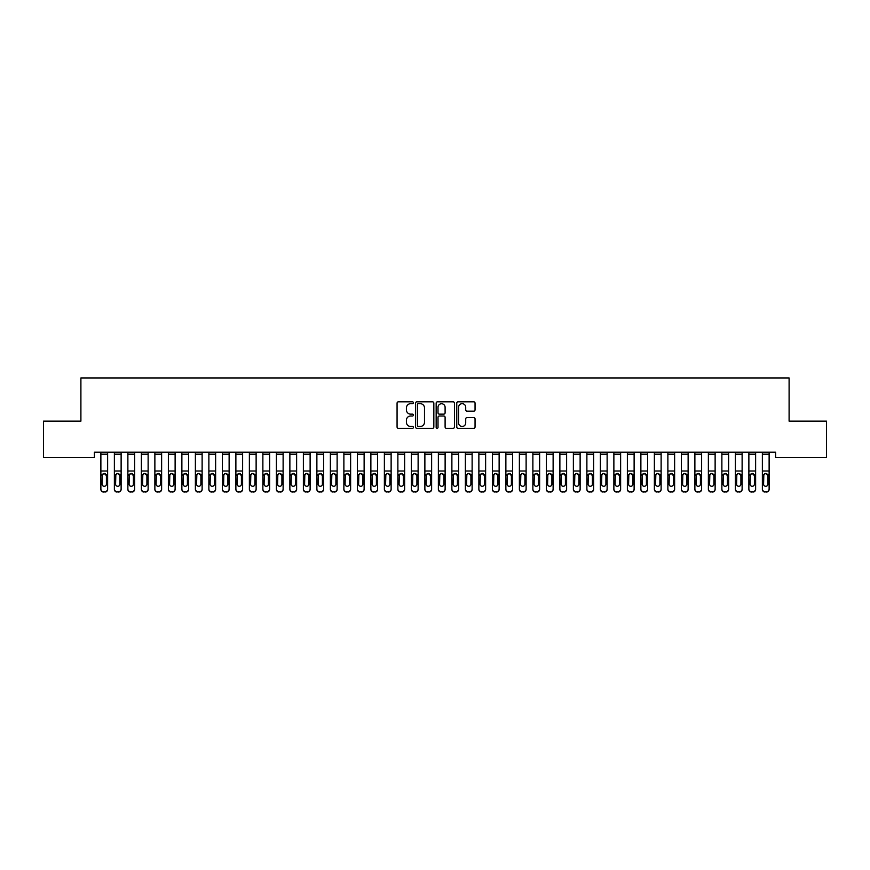 <?xml version="1.0" encoding="UTF-8"?>
<svg xmlns="http://www.w3.org/2000/svg" width="870" height="870" viewBox="0 0 870 870"><rect width="100%" height="100%" fill="white"/><g stroke="black" fill="none" stroke-linecap="round" stroke-linejoin="round"><path stroke-width="1.3" d="M413.402 402.756A0.924 0.924 0 0 0 412.478 401.82L398.395 401.82A1.327 1.327 0 0 0 397.068 403.147L397.068 426.996A1.327 1.327 0 0 0 398.395 428.323L412.478 428.323A0.924 0.924 0 0 0 413.402 427.398A0.924 0.924 0 0 0 412.478 426.474L410.651 426.474A4.241 4.241 0 0 1 406.41 422.233L406.41 420.243A4.241 4.241 0 0 1 410.651 416.001L412.478 416.001A0.924 0.924 0 0 0 413.402 415.077A0.924 0.924 0 0 0 412.478 414.142L410.651 414.142A4.241 4.241 0 0 1 406.41 409.911L406.41 407.921A4.241 4.241 0 0 1 410.651 403.68L412.478 403.68A0.924 0.924 0 0 0 413.402 402.756M473.726 411.162A1.327 1.327 0 0 0 475.053 409.835L475.053 403.147A1.327 1.327 0 0 0 473.726 401.82L458.088 401.82A1.327 1.327 0 0 0 456.761 403.147L456.761 426.996A1.327 1.327 0 0 0 458.088 428.323L473.726 428.323A1.327 1.327 0 0 0 475.053 426.996L475.053 418.916A1.327 1.327 0 0 0 473.726 417.589L467.038 417.589A1.327 1.327 0 0 0 465.711 418.916L465.711 422.929A3.545 3.545 0 0 1 462.166 426.474A3.545 3.545 0 0 1 458.62 422.929L458.62 407.225A3.545 3.545 0 0 1 462.166 403.68A3.545 3.545 0 0 1 465.711 407.225L465.711 409.835A1.327 1.327 0 0 0 467.038 411.162L473.726 411.162M775.605 452.204L94.395 452.204L94.395 457.598L43.5 457.598L43.5 421.145L80.899 421.145L80.899 377.95L789.101 377.95L789.101 421.145L826.5 421.145L826.5 457.598L775.605 457.598L775.605 452.204M433.836 403.147A1.327 1.327 0 0 0 432.52 401.82L416.882 401.82A1.327 1.327 0 0 0 415.555 403.147L415.555 426.996A1.327 1.327 0 0 0 416.882 428.323L432.52 428.323A1.327 1.327 0 0 0 433.836 426.996L433.836 403.147M437.479 401.82L453.118 401.82A1.327 1.327 0 0 1 454.444 403.147L454.444 426.996A1.327 1.327 0 0 1 453.118 428.323L446.43 428.323A1.327 1.327 0 0 1 445.103 426.996L445.103 417.328A1.327 1.327 0 0 0 443.776 416.001L439.339 416.001A1.327 1.327 0 0 0 438.012 417.328L438.012 427.398A0.924 0.924 0 0 1 437.088 428.323A0.924 0.924 0 0 1 436.164 427.398L436.164 403.147A1.327 1.327 0 0 1 437.479 401.82M418.339 403.68A0.924 0.924 0 0 0 417.404 404.604L417.404 425.539A0.924 0.924 0 0 0 418.339 426.474L420.253 426.474A4.241 4.241 0 0 0 424.495 422.233L424.495 407.921A4.241 4.241 0 0 0 420.253 403.68L418.339 403.68M445.103 407.29A3.545 3.545 0 0 0 441.558 403.745A3.545 3.545 0 0 0 438.012 407.29L438.012 412.826A1.327 1.327 0 0 0 439.339 414.142L443.776 414.142A1.327 1.327 0 0 0 445.103 412.826L445.103 407.29M100.876 452.204L100.876 488.983A2.697 2.686 -0 0 0 103.573 491.659L104.922 491.659A2.697 2.686 -0 0 0 107.63 488.983L107.63 489.364A2.697 2.686 180 0 1 104.922 492.05L104.922 491.659M107.63 474.998L107.63 489.364M106.412 484.155L106.412 475.596L106.412 484.155A2.164 2.142 180 0 1 104.248 486.297A2.164 2.142 180 0 0 106.412 484.155M102.094 484.546L102.094 484.155A2.164 2.142 180 0 0 104.248 486.297M103.128 473.748L102.094 475.401M105.379 473.748L104.248 473.432L106.412 475.596M107.63 452.204L107.63 488.983M103.573 491.659L104.922 492.05M103.573 492.05A2.697 2.686 180 0 1 100.876 489.364M100.876 474.607L102.334 474.607L102.094 484.155M102.334 474.607L104.248 473.432M114.372 452.204L114.372 488.983A2.697 2.686 -0 0 0 117.08 491.659L118.429 491.659A2.697 2.686 -0 0 0 121.126 488.983L121.126 489.364A2.697 2.686 180 0 1 118.429 492.05L118.429 491.659M121.126 474.998L121.126 489.364M119.908 484.155L119.908 475.596L119.908 484.155A2.164 2.142 180 0 1 117.754 486.297A2.164 2.142 180 0 0 119.908 484.155M115.59 484.546L115.59 484.155A2.164 2.142 180 0 0 117.754 486.297M116.623 473.748L115.59 475.401M118.875 473.748L117.754 473.432L119.908 475.596M127.879 452.204L127.879 488.983A2.697 2.686 -0 0 0 130.576 491.659L131.925 491.659A2.697 2.686 -0 0 0 134.622 488.983L134.622 489.364A2.697 2.686 180 0 1 131.925 492.05L131.925 491.659M134.622 474.998L134.622 489.364M133.415 484.155L133.415 475.596L133.415 484.155A2.164 2.142 180 0 1 131.25 486.297A2.164 2.142 180 0 0 133.415 484.155M129.086 484.546L129.086 484.155A2.164 2.142 180 0 0 131.25 486.297M130.119 473.748L129.086 475.401M132.381 473.748L131.25 473.432L133.415 475.596M121.126 452.204L121.126 488.983M117.08 491.659L118.429 492.05M117.08 492.05A2.697 2.686 180 0 1 114.372 489.364M114.372 474.607L115.83 474.607L115.59 484.155M115.83 474.607L117.754 473.432M134.622 452.204L134.622 488.983M130.576 491.659L131.925 492.05M130.576 492.05A2.697 2.686 180 0 1 127.879 489.364M127.879 474.607L129.326 474.607L129.086 484.155M129.326 474.607L131.25 473.432M141.375 452.204L141.375 488.983A2.697 2.686 -0 0 0 144.072 491.659L145.42 491.659A2.697 2.686 -0 0 0 148.128 488.983L148.128 489.364A2.697 2.686 180 0 1 145.42 492.05L145.42 491.659M148.128 474.998L148.128 489.364M146.91 484.155L146.91 475.596L146.91 484.155A2.164 2.142 180 0 1 144.746 486.297A2.164 2.142 180 0 0 146.91 484.155M142.593 484.546L142.593 484.155A2.164 2.142 180 0 0 144.746 486.297M143.626 473.748L142.593 475.401M145.877 473.748L144.746 473.432L146.91 475.596M154.871 452.204L154.871 488.983A2.697 2.686 -0 0 0 157.579 491.659L158.927 491.659A2.697 2.686 -0 0 0 161.624 488.983L161.624 489.364A2.697 2.686 180 0 1 158.927 492.05L158.927 491.659M161.624 474.998L161.624 489.364M160.406 484.155L160.406 475.596L160.406 484.155A2.164 2.142 180 0 1 158.253 486.297A2.164 2.142 180 0 0 160.406 484.155M156.089 484.546L156.089 484.155A2.164 2.142 180 0 0 158.253 486.297M157.122 473.748L156.089 475.401M159.373 473.748L158.253 473.432L160.406 475.596M148.128 452.204L148.128 488.983M144.072 491.659L145.42 492.05M144.072 492.05A2.697 2.686 180 0 1 141.375 489.364M141.375 474.607L142.832 474.607L142.593 484.155M142.832 474.607L144.746 473.432M161.624 452.204L161.624 488.983M157.579 491.659L158.927 492.05M157.579 492.05A2.697 2.686 180 0 1 154.871 489.364M154.871 474.607L156.328 474.607L156.089 484.155M156.328 474.607L158.253 473.432M168.378 452.204L168.378 488.983A2.697 2.686 -0 0 0 171.075 491.659L172.423 491.659A2.697 2.686 -0 0 0 175.12 488.983L175.12 489.364A2.697 2.686 180 0 1 172.423 492.05L172.423 491.659M175.12 474.998L175.12 489.364M173.913 484.155L173.913 475.596L173.913 484.155A2.164 2.142 180 0 1 171.749 486.297A2.164 2.142 180 0 0 173.913 484.155M169.585 484.546L169.585 484.155A2.164 2.142 180 0 0 171.749 486.297M170.618 473.748L169.585 475.401M172.88 473.748L171.749 473.432L173.913 475.596M175.12 452.204L175.12 488.983M171.075 491.659L172.423 492.05M171.075 492.05A2.697 2.686 180 0 1 168.378 489.364M168.378 474.607L169.824 474.607L169.585 484.155M169.824 474.607L171.749 473.432M181.874 452.204L181.874 488.983A2.697 2.686 -0 0 0 184.57 491.659L185.93 491.659A2.697 2.686 -0 0 0 188.627 488.983L188.627 489.364A2.697 2.686 180 0 1 185.93 492.05L185.93 491.659M188.627 474.998L188.627 489.364M187.409 484.155L187.409 475.596L187.409 484.155A2.164 2.142 180 0 1 185.245 486.297A2.164 2.142 180 0 0 187.409 484.155M183.091 484.546L183.091 484.155A2.164 2.142 180 0 0 185.245 486.297M184.125 473.748L183.091 475.401M186.376 473.748L185.245 473.432L187.409 475.596M188.627 452.204L188.627 488.983M184.57 491.659L185.93 492.05M184.57 492.05A2.697 2.686 180 0 1 181.874 489.364M181.874 474.607L183.331 474.607L183.091 484.155M183.331 474.607L185.245 473.432M195.38 452.204L195.38 488.983A2.697 2.686 -0 0 0 198.077 491.659L199.426 491.659A2.697 2.686 -0 0 0 202.123 488.983L202.123 489.364A2.697 2.686 180 0 1 199.426 492.05L199.426 491.659M202.123 474.998L202.123 489.364M200.905 484.155L200.905 475.596L200.905 484.155A2.164 2.142 180 0 1 198.751 486.297A2.164 2.142 180 0 0 200.905 484.155M196.587 484.546L196.587 484.155A2.164 2.142 180 0 0 198.751 486.297M197.62 473.748L196.587 475.401M199.882 473.748L198.751 473.432L200.905 475.596M202.123 452.204L202.123 488.983M198.077 491.659L199.426 492.05M198.077 492.05A2.697 2.686 180 0 1 195.38 489.364M195.38 474.607L196.827 474.607L196.587 484.155M196.827 474.607L198.751 473.432M208.876 452.204L208.876 488.983A2.697 2.686 -0 0 0 211.573 491.659L212.922 491.659A2.697 2.686 -0 0 0 215.629 488.983L215.629 489.364A2.697 2.686 180 0 1 212.922 492.05L212.922 491.659M215.629 474.998L215.629 489.364M214.411 484.155L214.411 475.596L214.411 484.155A2.164 2.142 180 0 1 212.247 486.297A2.164 2.142 180 0 0 214.411 484.155M210.094 484.546L210.094 484.155A2.164 2.142 180 0 0 212.247 486.297M211.127 473.748L210.094 475.401M213.378 473.748L212.247 473.432L214.411 475.596M215.629 452.204L215.629 488.983M211.573 491.659L212.922 492.05M211.573 492.05A2.697 2.686 180 0 1 208.876 489.364M208.876 474.607L210.333 474.607L210.094 484.155M210.333 474.607L212.247 473.432M222.372 452.204L222.372 488.983A2.697 2.686 -0 0 0 225.08 491.659L226.428 491.659A2.697 2.686 -0 0 0 229.125 488.983L229.125 489.364A2.697 2.686 180 0 1 226.428 492.05L226.428 491.659M229.125 474.998L229.125 489.364M227.907 484.155L227.907 475.596L227.907 484.155A2.164 2.142 180 0 1 225.754 486.297A2.164 2.142 180 0 0 227.907 484.155M223.59 484.546L223.59 484.155A2.164 2.142 180 0 0 225.754 486.297M224.623 473.748L223.59 475.401M226.874 473.748L225.754 473.432L227.907 475.596M229.125 452.204L229.125 488.983M225.08 491.659L226.428 492.05M225.08 492.05A2.697 2.686 180 0 1 222.372 489.364M222.372 474.607L223.829 474.607L223.59 484.155M223.829 474.607L225.754 473.432M235.879 452.204L235.879 488.983A2.697 2.686 -0 0 0 238.576 491.659L239.924 491.659A2.697 2.686 -0 0 0 242.621 488.983L242.621 489.364A2.697 2.686 180 0 1 239.924 492.05L239.924 491.659M242.621 474.998L242.621 489.364M241.414 484.155L241.414 475.596L241.414 484.155A2.164 2.142 180 0 1 239.25 486.297A2.164 2.142 180 0 0 241.414 484.155M237.086 484.546L237.086 484.155A2.164 2.142 180 0 0 239.25 486.297M238.119 473.748L237.086 475.401M240.381 473.748L239.25 473.432L241.414 475.596M242.621 452.204L242.621 488.983M238.576 491.659L239.924 492.05M238.576 492.05A2.697 2.686 180 0 1 235.879 489.364M235.879 474.607L237.325 474.607L237.086 484.155M237.325 474.607L239.25 473.432M249.375 452.204L249.375 488.983A2.697 2.686 -0 0 0 252.072 491.659L253.42 491.659A2.697 2.686 -0 0 0 256.128 488.983L256.128 489.364A2.697 2.686 180 0 1 253.42 492.05L253.42 491.659M256.128 474.998L256.128 489.364M254.91 484.155L254.91 475.596L254.91 484.155A2.164 2.142 180 0 1 252.746 486.297A2.164 2.142 180 0 0 254.91 484.155M250.593 484.546L250.593 484.155A2.164 2.142 180 0 0 252.746 486.297M251.626 473.748L250.593 475.401M253.877 473.748L252.746 473.432L254.91 475.596M256.128 452.204L256.128 488.983M252.072 491.659L253.42 492.05M252.072 492.05A2.697 2.686 180 0 1 249.375 489.364M249.375 474.607L250.832 474.607L250.593 484.155M250.832 474.607L252.746 473.432M262.87 452.204L262.87 488.983A2.697 2.686 -0 0 0 265.578 491.659L266.927 491.659A2.697 2.686 -0 0 0 269.624 488.983L269.624 489.364A2.697 2.686 180 0 1 266.927 492.05L266.927 491.659M269.624 474.998L269.624 489.364M268.406 484.155L268.406 475.596L268.406 484.155A2.164 2.142 180 0 1 266.253 486.297A2.164 2.142 180 0 0 268.406 484.155M264.089 484.546L264.089 484.155A2.164 2.142 180 0 0 266.253 486.297M265.122 473.748L264.089 475.401M267.373 473.748L266.253 473.432L268.406 475.596M269.624 452.204L269.624 488.983M265.578 491.659L266.927 492.05M265.578 492.05A2.697 2.686 180 0 1 262.87 489.364M262.87 474.607L264.328 474.607L264.089 484.155M264.328 474.607L266.253 473.432M276.377 452.204L276.377 488.983A2.697 2.686 -0 0 0 279.074 491.659L280.423 491.659A2.697 2.686 -0 0 0 283.12 488.983L283.12 489.364A2.697 2.686 180 0 1 280.423 492.05L280.423 491.659M283.12 474.998L283.12 489.364M281.913 484.155L281.913 475.596L281.913 484.155A2.164 2.142 180 0 1 279.748 486.297A2.164 2.142 180 0 0 281.913 484.155M277.595 484.546L277.595 484.155A2.164 2.142 180 0 0 279.748 486.297M278.617 473.748L277.595 475.401M280.879 473.748L279.748 473.432L281.913 475.596M283.12 452.204L283.12 488.983M279.074 491.659L280.423 492.05M279.074 492.05A2.697 2.686 180 0 1 276.377 489.364M276.377 474.607L277.834 474.607L277.595 484.155M277.834 474.607L279.748 473.432M289.873 452.204L289.873 488.983A2.697 2.686 -0 0 0 292.57 491.659L293.929 491.659A2.697 2.686 -0 0 0 296.626 488.983L296.626 489.364A2.697 2.686 180 0 1 293.929 492.05L293.929 491.659M296.626 474.998L296.626 489.364M295.408 484.155L295.408 475.596L295.408 484.155A2.164 2.142 180 0 1 293.255 486.297A2.164 2.142 180 0 0 295.408 484.155M291.091 484.546L291.091 484.155A2.164 2.142 180 0 0 293.255 486.297M292.124 473.748L291.091 475.401M294.375 473.748L293.255 473.432L295.408 475.596M296.626 452.204L296.626 488.983M292.57 491.659L293.929 492.05M292.57 492.05A2.697 2.686 180 0 1 289.873 489.364M289.873 474.607L291.33 474.607L291.091 484.155M291.33 474.607L293.255 473.432M303.38 452.204L303.38 488.983A2.697 2.686 -0 0 0 306.077 491.659L307.425 491.659A2.697 2.686 -0 0 0 310.122 488.983L310.122 489.364A2.697 2.686 180 0 1 307.425 492.05L307.425 491.659M310.122 474.998L310.122 489.364M308.915 484.155L308.915 475.596L308.915 484.155A2.164 2.142 180 0 1 306.751 486.297A2.164 2.142 180 0 0 308.915 484.155M304.587 484.546L304.587 484.155A2.164 2.142 180 0 0 306.751 486.297M305.62 473.748L304.587 475.401M307.882 473.748L306.751 473.432L308.915 475.596M310.122 452.204L310.122 488.983M306.077 491.659L307.425 492.05M306.077 492.05A2.697 2.686 180 0 1 303.38 489.364M303.38 474.607L304.826 474.607L304.587 484.155M304.826 474.607L306.751 473.432M316.876 452.204L316.876 488.983A2.697 2.686 -0 0 0 319.573 491.659L320.921 491.659A2.697 2.686 -0 0 0 323.629 488.983L323.629 489.364A2.697 2.686 180 0 1 320.921 492.05L320.921 491.659M323.629 474.998L323.629 489.364M322.411 484.155L322.411 475.596L322.411 484.155A2.164 2.142 180 0 1 320.247 486.297A2.164 2.142 180 0 0 322.411 484.155M318.094 484.546L318.094 484.155A2.164 2.142 180 0 0 320.247 486.297M319.127 473.748L318.094 475.401M321.378 473.748L320.247 473.432L322.411 475.596M323.629 452.204L323.629 488.983M319.573 491.659L320.921 492.05M319.573 492.05A2.697 2.686 180 0 1 316.876 489.364M316.876 474.607L318.333 474.607L318.094 484.155M318.333 474.607L320.247 473.432M330.372 452.204L330.372 488.983A2.697 2.686 -0 0 0 333.079 491.659L334.428 491.659A2.697 2.686 -0 0 0 337.125 488.983L337.125 489.364A2.697 2.686 180 0 1 334.428 492.05L334.428 491.659M337.125 474.998L337.125 489.364M335.907 484.155L335.907 475.596L335.907 484.155A2.164 2.142 180 0 1 333.754 486.297A2.164 2.142 180 0 0 335.907 484.155M331.59 484.546L331.59 484.155A2.164 2.142 180 0 0 333.754 486.297M332.623 473.748L331.59 475.401M334.874 473.748L333.754 473.432L335.907 475.596M337.125 452.204L337.125 488.983M333.079 491.659L334.428 492.05M333.079 492.05A2.697 2.686 180 0 1 330.372 489.364M330.372 474.607L331.829 474.607L331.59 484.155M331.829 474.607L333.754 473.432M343.878 452.204L343.878 488.983A2.697 2.686 -0 0 0 346.575 491.659L347.924 491.659A2.697 2.686 -0 0 0 350.621 488.983L350.621 489.364A2.697 2.686 180 0 1 347.924 492.05L347.924 491.659M350.621 474.998L350.621 489.364M349.414 484.155L349.414 475.596L349.414 484.155A2.164 2.142 180 0 1 347.25 486.297A2.164 2.142 180 0 0 349.414 484.155M345.085 484.546L345.085 484.155A2.164 2.142 180 0 0 347.25 486.297M346.119 473.748L345.085 475.401M348.381 473.748L347.25 473.432L349.414 475.596M350.621 452.204L350.621 488.983M346.575 491.659L347.924 492.05M346.575 492.05A2.697 2.686 180 0 1 343.878 489.364M343.878 474.607L345.325 474.607L345.085 484.155M345.325 474.607L347.25 473.432M357.374 452.204L357.374 488.983A2.697 2.686 -0 0 0 360.071 491.659L361.42 491.659A2.697 2.686 -0 0 0 364.128 488.983L364.128 489.364A2.697 2.686 180 0 1 361.42 492.05L361.42 491.659M364.128 474.998L364.128 489.364M362.91 484.155L362.91 475.596L362.91 484.155A2.164 2.142 180 0 1 360.745 486.297A2.164 2.142 180 0 0 362.91 484.155M358.592 484.546L358.592 484.155A2.164 2.142 180 0 0 360.745 486.297M359.625 473.748L358.592 475.401M361.876 473.748L360.745 473.432L362.91 475.596M364.128 452.204L364.128 488.983M360.071 491.659L361.42 492.05M360.071 492.05A2.697 2.686 180 0 1 357.374 489.364M357.374 474.607L358.831 474.607L358.592 484.155M358.831 474.607L360.745 473.432M370.87 452.204L370.87 488.983A2.697 2.686 -0 0 0 373.578 491.659L374.926 491.659A2.697 2.686 -0 0 0 377.623 488.983L377.623 489.364A2.697 2.686 180 0 1 374.926 492.05L374.926 491.659M377.623 474.998L377.623 489.364M376.405 484.155L376.405 475.596L376.405 484.155A2.164 2.142 180 0 1 374.252 486.297A2.164 2.142 180 0 0 376.405 484.155M372.088 484.546L372.088 484.155A2.164 2.142 180 0 0 374.252 486.297M373.121 473.748L372.088 475.401M375.372 473.748L374.252 473.432L376.405 475.596M377.623 452.204L377.623 488.983M373.578 491.659L374.926 492.05M373.578 492.05A2.697 2.686 180 0 1 370.87 489.364M370.87 474.607L372.327 474.607L372.088 484.155M372.327 474.607L374.252 473.432M384.377 452.204L384.377 488.983A2.697 2.686 -0 0 0 387.074 491.659L388.422 491.659A2.697 2.686 -0 0 0 391.13 488.983L391.13 489.364A2.697 2.686 180 0 1 388.422 492.05L388.422 491.659M391.13 474.998L391.13 489.364M389.912 484.155L389.912 475.596L389.912 484.155A2.164 2.142 180 0 1 387.748 486.297A2.164 2.142 180 0 0 389.912 484.155M385.595 484.546L385.595 484.155A2.164 2.142 180 0 0 387.748 486.297M386.628 473.748L385.595 475.401M388.879 473.748L387.748 473.432L389.912 475.596M391.13 452.204L391.13 488.983M387.074 491.659L388.422 492.05M387.074 492.05A2.697 2.686 180 0 1 384.377 489.364M384.377 474.607L385.834 474.607L385.595 484.155M385.834 474.607L387.748 473.432M397.873 452.204L397.873 488.983A2.697 2.686 -0 0 0 400.57 491.659L401.929 491.659A2.697 2.686 -0 0 0 404.626 488.983L404.626 489.364A2.697 2.686 180 0 1 401.929 492.05L401.929 491.659M404.626 474.998L404.626 489.364M403.408 484.155L403.408 475.596L403.408 484.155A2.164 2.142 180 0 1 401.255 486.297A2.164 2.142 180 0 0 403.408 484.155M399.091 484.546L399.091 484.155A2.164 2.142 180 0 0 401.255 486.297M400.124 473.748L399.091 475.401M402.375 473.748L401.255 473.432L403.408 475.596M404.626 452.204L404.626 488.983M400.57 491.659L401.929 492.05M400.57 492.05A2.697 2.686 180 0 1 397.873 489.364M397.873 474.607L399.33 474.607L399.091 484.155M399.33 474.607L401.255 473.432M411.379 452.204L411.379 488.983A2.697 2.686 -0 0 0 414.076 491.659L415.425 491.659A2.697 2.686 -0 0 0 418.122 488.983L418.122 489.364A2.697 2.686 180 0 1 415.425 492.05L415.425 491.659M418.122 474.998L418.122 489.364M416.915 484.155L416.915 475.596L416.915 484.155A2.164 2.142 180 0 1 414.751 486.297A2.164 2.142 180 0 0 416.915 484.155M412.587 484.546L412.587 484.155A2.164 2.142 180 0 0 414.751 486.297M413.62 473.748L412.587 475.401M415.882 473.748L414.751 473.432L416.915 475.596M418.122 452.204L418.122 488.983M414.076 491.659L415.425 492.05M414.076 492.05A2.697 2.686 180 0 1 411.379 489.364M411.379 474.607L412.826 474.607L412.587 484.155M412.826 474.607L414.751 473.432M424.875 452.204L424.875 488.983A2.697 2.686 -0 0 0 427.572 491.659L428.921 491.659A2.697 2.686 -0 0 0 431.629 488.983L431.629 489.364A2.697 2.686 180 0 1 428.921 492.05L428.921 491.659M431.629 474.998L431.629 489.364M430.411 484.155L430.411 475.596L430.411 484.155A2.164 2.142 180 0 1 428.247 486.297A2.164 2.142 180 0 0 430.411 484.155M426.093 484.546L426.093 484.155A2.164 2.142 180 0 0 428.247 486.297M427.126 473.748L426.093 475.401M429.378 473.748L428.247 473.432L430.411 475.596M431.629 452.204L431.629 488.983M427.572 491.659L428.921 492.05M427.572 492.05A2.697 2.686 180 0 1 424.875 489.364M424.875 474.607L426.333 474.607L426.093 484.155M426.333 474.607L428.247 473.432M438.371 452.204L438.371 488.983A2.697 2.686 -0 0 0 441.079 491.659L442.428 491.659A2.697 2.686 -0 0 0 445.125 488.983L445.125 489.364A2.697 2.686 180 0 1 442.428 492.05L442.428 491.659M445.125 474.998L445.125 489.364M443.907 484.155L443.907 475.596L443.907 484.155A2.164 2.142 180 0 1 441.753 486.297A2.164 2.142 180 0 0 443.907 484.155M439.589 484.546L439.589 484.155A2.164 2.142 180 0 0 441.753 486.297M440.622 473.748L439.589 475.401M442.873 473.748L441.753 473.432L443.907 475.596M445.125 452.204L445.125 488.983M441.079 491.659L442.428 492.05M441.079 492.05A2.697 2.686 180 0 1 438.371 489.364M438.371 474.607L439.828 474.607L439.589 484.155M439.828 474.607L441.753 473.432M451.878 452.204L451.878 488.983A2.697 2.686 -0 0 0 454.575 491.659L455.923 491.659A2.697 2.686 -0 0 0 458.62 488.983L458.62 489.364A2.697 2.686 180 0 1 455.923 492.05L455.923 491.659M458.62 474.998L458.62 489.364M457.413 484.155L457.413 475.596L457.413 484.155A2.164 2.142 180 0 1 455.249 486.297A2.164 2.142 180 0 0 457.413 484.155M453.085 484.546L453.085 484.155A2.164 2.142 180 0 0 455.249 486.297M454.118 473.748L453.085 475.401M456.38 473.748L455.249 473.432L457.413 475.596M458.62 452.204L458.62 488.983M454.575 491.659L455.923 492.05M454.575 492.05A2.697 2.686 180 0 1 451.878 489.364M451.878 474.607L453.324 474.607L453.085 484.155M453.324 474.607L455.249 473.432M465.374 452.204L465.374 488.983A2.697 2.686 -0 0 0 468.071 491.659L469.43 491.659A2.697 2.686 -0 0 0 472.127 488.983L472.127 489.364A2.697 2.686 180 0 1 469.43 492.05L469.43 491.659M472.127 474.998L472.127 489.364M470.909 484.155L470.909 475.596L470.909 484.155A2.164 2.142 180 0 1 468.745 486.297A2.164 2.142 180 0 0 470.909 484.155M466.592 484.546L466.592 484.155A2.164 2.142 180 0 0 468.745 486.297M467.625 473.748L466.592 475.401M469.876 473.748L468.745 473.432L470.909 475.596M472.127 452.204L472.127 488.983M468.071 491.659L469.43 492.05M468.071 492.05A2.697 2.686 180 0 1 465.374 489.364M465.374 474.607L466.831 474.607L466.592 484.155M466.831 474.607L468.745 473.432M478.87 452.204L478.87 488.983A2.697 2.686 -0 0 0 481.578 491.659L482.926 491.659A2.697 2.686 -0 0 0 485.623 488.983L485.623 489.364A2.697 2.686 180 0 1 482.926 492.05L482.926 491.659M485.623 474.998L485.623 489.364M484.405 484.155L484.405 475.596L484.405 484.155A2.164 2.142 180 0 1 482.252 486.297A2.164 2.142 180 0 0 484.405 484.155M480.088 484.546L480.088 484.155A2.164 2.142 180 0 0 482.252 486.297M481.121 473.748L480.088 475.401M483.372 473.748L482.252 473.432L484.405 475.596M485.623 452.204L485.623 488.983M481.578 491.659L482.926 492.05M481.578 492.05A2.697 2.686 180 0 1 478.87 489.364M478.87 474.607L480.327 474.607L480.088 484.155M480.327 474.607L482.252 473.432M492.376 452.204L492.376 488.983A2.697 2.686 -0 0 0 495.073 491.659L496.422 491.659A2.697 2.686 -0 0 0 499.13 488.983L499.13 489.364A2.697 2.686 180 0 1 496.422 492.05L496.422 491.659M499.13 474.998L499.13 489.364M497.912 484.155L497.912 475.596L497.912 484.155A2.164 2.142 180 0 1 495.748 486.297A2.164 2.142 180 0 0 497.912 484.155M493.594 484.546L493.594 484.155A2.164 2.142 180 0 0 495.748 486.297M494.628 473.748L493.594 475.401M496.879 473.748L495.748 473.432L497.912 475.596M499.13 452.204L499.13 488.983M495.073 491.659L496.422 492.05M495.073 492.05A2.697 2.686 180 0 1 492.376 489.364M492.376 474.607L493.834 474.607L493.594 484.155M493.834 474.607L495.748 473.432M505.872 452.204L505.872 488.983A2.697 2.686 -0 0 0 508.58 491.659L509.929 491.659A2.697 2.686 -0 0 0 512.626 488.983L512.626 489.364A2.697 2.686 180 0 1 509.929 492.05L509.929 491.659M512.626 474.998L512.626 489.364M511.408 484.155L511.408 475.596L511.408 484.155A2.164 2.142 180 0 1 509.254 486.297A2.164 2.142 180 0 0 511.408 484.155M507.09 484.546L507.09 484.155A2.164 2.142 180 0 0 509.254 486.297M508.123 473.748L507.09 475.401M510.375 473.748L509.254 473.432L511.408 475.596M512.626 452.204L512.626 488.983M508.58 491.659L509.929 492.05M508.58 492.05A2.697 2.686 180 0 1 505.872 489.364M505.872 474.607L507.33 474.607L507.09 484.155M507.33 474.607L509.254 473.432M519.379 452.204L519.379 488.983A2.697 2.686 -0 0 0 522.076 491.659L523.425 491.659A2.697 2.686 -0 0 0 526.122 488.983L526.122 489.364A2.697 2.686 180 0 1 523.425 492.05L523.425 491.659M526.122 474.998L526.122 489.364M524.914 484.155L524.914 475.596L524.914 484.155A2.164 2.142 180 0 1 522.75 486.297A2.164 2.142 180 0 0 524.914 484.155M520.586 484.546L520.586 484.155A2.164 2.142 180 0 0 522.75 486.297M521.619 473.748L520.586 475.401M523.881 473.748L522.75 473.432L524.914 475.596M526.122 452.204L526.122 488.983M522.076 491.659L523.425 492.05M522.076 492.05A2.697 2.686 180 0 1 519.379 489.364M519.379 474.607L520.825 474.607L520.586 484.155M520.825 474.607L522.75 473.432M532.875 452.204L532.875 488.983A2.697 2.686 -0 0 0 535.572 491.659L536.92 491.659A2.697 2.686 -0 0 0 539.628 488.983L539.628 489.364A2.697 2.686 180 0 1 536.92 492.05L536.92 491.659M539.628 474.998L539.628 489.364M538.41 484.155L538.41 475.596L538.41 484.155A2.164 2.142 180 0 1 536.246 486.297A2.164 2.142 180 0 0 538.41 484.155M534.093 484.546L534.093 484.155A2.164 2.142 180 0 0 536.246 486.297M535.126 473.748L534.093 475.401M537.377 473.748L536.246 473.432L538.41 475.596M539.628 452.204L539.628 488.983M535.572 491.659L536.92 492.05M535.572 492.05A2.697 2.686 180 0 1 532.875 489.364M532.875 474.607L534.332 474.607L534.093 484.155M534.332 474.607L536.246 473.432M546.371 452.204L546.371 488.983A2.697 2.686 -0 0 0 549.079 491.659L550.427 491.659A2.697 2.686 -0 0 0 553.124 488.983L553.124 489.364A2.697 2.686 180 0 1 550.427 492.05L550.427 491.659M553.124 474.998L553.124 489.364M551.906 484.155L551.906 475.596L551.906 484.155A2.164 2.142 180 0 1 549.753 486.297A2.164 2.142 180 0 0 551.906 484.155M547.589 484.546L547.589 484.155A2.164 2.142 180 0 0 549.753 486.297M548.622 473.748L547.589 475.401M550.873 473.748L549.753 473.432L551.906 475.596M553.124 452.204L553.124 488.983M549.079 491.659L550.427 492.05M549.079 492.05A2.697 2.686 180 0 1 546.371 489.364M546.371 474.607L547.828 474.607L547.589 484.155M547.828 474.607L549.753 473.432M559.878 452.204L559.878 488.983A2.697 2.686 -0 0 0 562.575 491.659L563.923 491.659A2.697 2.686 -0 0 0 566.62 488.983L566.62 489.364A2.697 2.686 180 0 1 563.923 492.05L563.923 491.659M566.62 474.998L566.62 489.364M565.413 484.155L565.413 475.596L565.413 484.155A2.164 2.142 180 0 1 563.249 486.297A2.164 2.142 180 0 0 565.413 484.155M561.085 484.546L561.085 484.155A2.164 2.142 180 0 0 563.249 486.297M562.118 473.748L561.085 475.401M564.38 473.748L563.249 473.432L565.413 475.596M566.62 452.204L566.62 488.983M562.575 491.659L563.923 492.05M562.575 492.05A2.697 2.686 180 0 1 559.878 489.364M559.878 474.607L561.324 474.607L561.085 484.155M561.324 474.607L563.249 473.432M573.373 452.204L573.373 488.983A2.697 2.686 -0 0 0 576.071 491.659L577.43 491.659A2.697 2.686 -0 0 0 580.127 488.983L580.127 489.364A2.697 2.686 180 0 1 577.43 492.05L577.43 491.659M580.127 474.998L580.127 489.364M578.909 484.155L578.909 475.596L578.909 484.155A2.164 2.142 180 0 1 576.745 486.297A2.164 2.142 180 0 0 578.909 484.155M574.591 484.546L574.591 484.155A2.164 2.142 180 0 0 576.745 486.297M575.625 473.748L574.591 475.401M577.876 473.748L576.745 473.432L578.909 475.596M580.127 452.204L580.127 488.983M576.071 491.659L577.43 492.05M576.071 492.05A2.697 2.686 180 0 1 573.373 489.364M573.373 474.607L574.831 474.607L574.591 484.155M574.831 474.607L576.745 473.432M586.88 452.204L586.88 488.983A2.697 2.686 -0 0 0 589.577 491.659L590.926 491.659A2.697 2.686 -0 0 0 593.623 488.983L593.623 489.364A2.697 2.686 180 0 1 590.926 492.05L590.926 491.659M593.623 474.998L593.623 489.364M592.405 484.155L592.405 475.596L592.405 484.155A2.164 2.142 180 0 1 590.251 486.297A2.164 2.142 180 0 0 592.405 484.155M588.087 484.546L588.087 484.155A2.164 2.142 180 0 0 590.251 486.297M589.12 473.748L588.087 475.401M591.382 473.748L590.251 473.432L592.405 475.596M593.623 452.204L593.623 488.983M589.577 491.659L590.926 492.05M589.577 492.05A2.697 2.686 180 0 1 586.88 489.364M586.88 474.607L588.327 474.607L588.087 484.155M588.327 474.607L590.251 473.432M600.376 452.204L600.376 488.983A2.697 2.686 -0 0 0 603.073 491.659L604.422 491.659A2.697 2.686 -0 0 0 607.129 488.983L607.129 489.364A2.697 2.686 180 0 1 604.422 492.05L604.422 491.659M607.129 474.998L607.129 489.364M605.911 484.155L605.911 475.596L605.911 484.155A2.164 2.142 180 0 1 603.747 486.297A2.164 2.142 180 0 0 605.911 484.155M601.594 484.546L601.594 484.155A2.164 2.142 180 0 0 603.747 486.297M602.627 473.748L601.594 475.401M604.878 473.748L603.747 473.432L605.911 475.596M607.129 452.204L607.129 488.983M603.073 491.659L604.422 492.05M603.073 492.05A2.697 2.686 180 0 1 600.376 489.364M600.376 474.607L601.833 474.607L601.594 484.155M601.833 474.607L603.747 473.432M613.872 452.204L613.872 488.983A2.697 2.686 -0 0 0 616.58 491.659L617.928 491.659A2.697 2.686 -0 0 0 620.625 488.983L620.625 489.364A2.697 2.686 180 0 1 617.928 492.05L617.928 491.659M620.625 474.998L620.625 489.364M619.407 484.155L619.407 475.596L619.407 484.155A2.164 2.142 180 0 1 617.254 486.297A2.164 2.142 180 0 0 619.407 484.155M615.09 484.546L615.09 484.155A2.164 2.142 180 0 0 617.254 486.297M616.123 473.748L615.09 475.401M618.374 473.748L617.254 473.432L619.407 475.596M620.625 452.204L620.625 488.983M616.58 491.659L617.928 492.05M616.58 492.05A2.697 2.686 180 0 1 613.872 489.364M613.872 474.607L615.329 474.607L615.09 484.155M615.329 474.607L617.254 473.432M627.379 452.204L627.379 488.983A2.697 2.686 -0 0 0 630.076 491.659L631.424 491.659A2.697 2.686 -0 0 0 634.121 488.983L634.121 489.364A2.697 2.686 180 0 1 631.424 492.05L631.424 491.659M634.121 474.998L634.121 489.364M632.914 484.155L632.914 475.596L632.914 484.155A2.164 2.142 180 0 1 630.75 486.297A2.164 2.142 180 0 0 632.914 484.155M628.586 484.546L628.586 484.155A2.164 2.142 180 0 0 630.75 486.297M629.619 473.748L628.586 475.401M631.881 473.748L630.75 473.432L632.914 475.596M634.121 452.204L634.121 488.983M630.076 491.659L631.424 492.05M630.076 492.05A2.697 2.686 180 0 1 627.379 489.364M627.379 474.607L628.825 474.607L628.586 484.155M628.825 474.607L630.75 473.432M640.875 452.204L640.875 488.983A2.697 2.686 -0 0 0 643.572 491.659L644.92 491.659A2.697 2.686 -0 0 0 647.628 488.983L647.628 489.364A2.697 2.686 180 0 1 644.92 492.05L644.92 491.659M647.628 474.998L647.628 489.364M646.41 484.155L646.41 475.596L646.41 484.155A2.164 2.142 180 0 1 644.246 486.297A2.164 2.142 180 0 0 646.41 484.155M642.093 484.546L642.093 484.155A2.164 2.142 180 0 0 644.246 486.297M643.126 473.748L642.093 475.401M645.377 473.748L644.246 473.432L646.41 475.596M647.628 452.204L647.628 488.983M643.572 491.659L644.92 492.05M643.572 492.05A2.697 2.686 180 0 1 640.875 489.364M640.875 474.607L642.332 474.607L642.093 484.155M642.332 474.607L644.246 473.432M654.37 452.204L654.37 488.983A2.697 2.686 -0 0 0 657.078 491.659L658.427 491.659A2.697 2.686 -0 0 0 661.124 488.983L661.124 489.364A2.697 2.686 180 0 1 658.427 492.05L658.427 491.659M661.124 474.998L661.124 489.364M659.906 484.155L659.906 475.596L659.906 484.155A2.164 2.142 180 0 1 657.753 486.297A2.164 2.142 180 0 0 659.906 484.155M655.588 484.546L655.588 484.155A2.164 2.142 180 0 0 657.753 486.297M656.622 473.748L655.588 475.401M658.873 473.748L657.753 473.432L659.906 475.596M661.124 452.204L661.124 488.983M657.078 491.659L658.427 492.05M657.078 492.05A2.697 2.686 180 0 1 654.37 489.364M654.37 474.607L655.828 474.607L655.588 484.155M655.828 474.607L657.753 473.432M667.877 452.204L667.877 488.983A2.697 2.686 -0 0 0 670.574 491.659L671.923 491.659A2.697 2.686 -0 0 0 674.62 488.983L674.62 489.364A2.697 2.686 180 0 1 671.923 492.05L671.923 491.659M674.62 474.998L674.62 489.364M673.413 484.155L673.413 475.596L673.413 484.155A2.164 2.142 180 0 1 671.248 486.297A2.164 2.142 180 0 0 673.413 484.155M669.095 484.546L669.095 484.155A2.164 2.142 180 0 0 671.248 486.297M670.117 473.748L669.095 475.401M672.379 473.748L671.248 473.432L673.413 475.596M674.62 452.204L674.62 488.983M670.574 491.659L671.923 492.05M670.574 492.05A2.697 2.686 180 0 1 667.877 489.364M667.877 474.607L669.334 474.607L669.095 484.155M669.334 474.607L671.248 473.432M681.373 452.204L681.373 488.983A2.697 2.686 -0 0 0 684.07 491.659L685.429 491.659A2.697 2.686 -0 0 0 688.126 488.983L688.126 489.364A2.697 2.686 180 0 1 685.429 492.05L685.429 491.659M688.126 474.998L688.126 489.364M686.908 484.155L686.908 475.596L686.908 484.155A2.164 2.142 180 0 1 684.755 486.297A2.164 2.142 180 0 0 686.908 484.155M682.591 484.546L682.591 484.155A2.164 2.142 180 0 0 684.755 486.297M683.624 473.748L682.591 475.401M685.875 473.748L684.755 473.432L686.908 475.596M688.126 452.204L688.126 488.983M684.07 491.659L685.429 492.05M684.07 492.05A2.697 2.686 180 0 1 681.373 489.364M681.373 474.607L682.83 474.607L682.591 484.155M682.83 474.607L684.755 473.432M694.88 452.204L694.88 488.983A2.697 2.686 -0 0 0 697.577 491.659L698.925 491.659A2.697 2.686 -0 0 0 701.622 488.983L701.622 489.364A2.697 2.686 180 0 1 698.925 492.05L698.925 491.659M701.622 474.998L701.622 489.364M700.415 484.155L700.415 475.596L700.415 484.155A2.164 2.142 180 0 1 698.251 486.297A2.164 2.142 180 0 0 700.415 484.155M696.087 484.546L696.087 484.155A2.164 2.142 180 0 0 698.251 486.297M697.12 473.748L696.087 475.401M699.382 473.748L698.251 473.432L700.415 475.596M701.622 452.204L701.622 488.983M697.577 491.659L698.925 492.05M697.577 492.05A2.697 2.686 180 0 1 694.88 489.364M694.88 474.607L696.326 474.607L696.087 484.155M696.326 474.607L698.251 473.432M708.376 452.204L708.376 488.983A2.697 2.686 -0 0 0 711.073 491.659L712.421 491.659A2.697 2.686 -0 0 0 715.129 488.983L715.129 489.364A2.697 2.686 180 0 1 712.421 492.05L712.421 491.659M715.129 474.998L715.129 489.364M713.911 484.155L713.911 475.596L713.911 484.155A2.164 2.142 180 0 1 711.747 486.297A2.164 2.142 180 0 0 713.911 484.155M709.594 484.546L709.594 484.155A2.164 2.142 180 0 0 711.747 486.297M710.627 473.748L709.594 475.401M712.878 473.748L711.747 473.432L713.911 475.596M715.129 452.204L715.129 488.983M711.073 491.659L712.421 492.05M711.073 492.05A2.697 2.686 180 0 1 708.376 489.364M708.376 474.607L709.833 474.607L709.594 484.155M709.833 474.607L711.747 473.432M721.872 452.204L721.872 488.983A2.697 2.686 -0 0 0 724.579 491.659L725.928 491.659A2.697 2.686 -0 0 0 728.625 488.983L728.625 489.364A2.697 2.686 180 0 1 725.928 492.05L725.928 491.659M728.625 474.998L728.625 489.364M727.407 484.155L727.407 475.596L727.407 484.155A2.164 2.142 180 0 1 725.254 486.297A2.164 2.142 180 0 0 727.407 484.155M723.09 484.546L723.09 484.155A2.164 2.142 180 0 0 725.254 486.297M724.123 473.748L723.09 475.401M726.374 473.748L725.254 473.432L727.407 475.596M728.625 452.204L728.625 488.983M724.579 491.659L725.928 492.05M724.579 492.05A2.697 2.686 180 0 1 721.872 489.364M721.872 474.607L723.329 474.607L723.09 484.155M723.329 474.607L725.254 473.432M735.378 452.204L735.378 488.983A2.697 2.686 -0 0 0 738.075 491.659L739.424 491.659A2.697 2.686 -0 0 0 742.121 488.983L742.121 489.364A2.697 2.686 180 0 1 739.424 492.05L739.424 491.659M742.121 474.998L742.121 489.364M740.914 484.155L740.914 475.596L740.914 484.155A2.164 2.142 180 0 1 738.75 486.297A2.164 2.142 180 0 0 740.914 484.155M736.586 484.546L736.586 484.155A2.164 2.142 180 0 0 738.75 486.297M737.619 473.748L736.586 475.401M739.881 473.748L738.75 473.432L740.914 475.596M742.121 452.204L742.121 488.983M738.075 491.659L739.424 492.05M738.075 492.05A2.697 2.686 180 0 1 735.378 489.364M735.378 474.607L736.825 474.607L736.586 484.155M736.825 474.607L738.75 473.432M748.874 452.204L748.874 488.983A2.697 2.686 -0 0 0 751.571 491.659L752.92 491.659A2.697 2.686 -0 0 0 755.628 488.983L755.628 489.364A2.697 2.686 180 0 1 752.92 492.05L752.92 491.659M755.628 474.998L755.628 489.364M754.41 484.155L754.41 475.596L754.41 484.155A2.164 2.142 180 0 1 752.245 486.297A2.164 2.142 180 0 0 754.41 484.155M750.092 484.546L750.092 484.155A2.164 2.142 180 0 0 752.245 486.297M751.125 473.748L750.092 475.401M753.376 473.748L752.245 473.432L754.41 475.596M755.628 452.204L755.628 488.983M751.571 491.659L752.92 492.05M751.571 492.05A2.697 2.686 180 0 1 748.874 489.364M748.874 474.607L750.332 474.607L750.092 484.155M750.332 474.607L752.245 473.432M762.37 452.204L762.37 488.983A2.697 2.686 -0 0 0 765.078 491.659L766.426 491.659A2.697 2.686 -0 0 0 769.123 488.983L769.123 489.364A2.697 2.686 180 0 1 766.426 492.05L766.426 491.659M769.123 474.998L769.123 489.364M767.905 484.155L767.905 475.596L767.905 484.155A2.164 2.142 180 0 1 765.752 486.297A2.164 2.142 180 0 0 767.905 484.155M763.588 484.546L763.588 484.155A2.164 2.142 180 0 0 765.752 486.297M764.621 473.748L763.588 475.401M766.872 473.748L765.752 473.432L767.905 475.596M769.123 452.204L769.123 488.983M765.078 491.659L766.426 492.05M765.078 492.05A2.697 2.686 180 0 1 762.37 489.364M762.37 474.607L763.827 474.607L763.588 484.155M763.827 474.607L765.752 473.432M100.876 452.226L107.63 452.226M106.173 474.607L107.63 474.607M100.876 471.007L107.63 471.007M100.876 454.194L107.63 454.194M114.372 452.226L121.126 452.226M119.668 474.607L121.126 474.607M114.372 471.007L121.126 471.007M114.372 454.194L121.126 454.194M127.879 452.226L134.622 452.226M133.175 474.607L134.622 474.607M127.879 471.007L134.622 471.007M127.879 454.194L134.622 454.194M141.375 452.226L148.128 452.226M146.671 474.607L148.128 474.607M141.375 471.007L148.128 471.007M141.375 454.194L148.128 454.194M154.871 452.226L161.624 452.226M160.167 474.607L161.624 474.607M154.871 471.007L161.624 471.007M154.871 454.194L161.624 454.194M168.378 452.226L175.12 452.226M173.674 474.607L175.12 474.607M168.378 471.007L175.12 471.007M168.378 454.194L175.12 454.194M181.874 452.226L188.627 452.226M187.17 474.607L188.627 474.607M181.874 471.007L188.627 471.007M181.874 454.194L188.627 454.194M195.38 452.226L202.123 452.226M200.666 474.607L202.123 474.607M195.38 471.007L202.123 471.007M195.38 454.194L202.123 454.194M208.876 452.226L215.629 452.226M214.172 474.607L215.629 474.607M208.876 471.007L215.629 471.007M208.876 454.194L215.629 454.194M222.372 452.226L229.125 452.226M227.668 474.607L229.125 474.607M222.372 471.007L229.125 471.007M222.372 454.194L229.125 454.194M235.879 452.226L242.621 452.226M241.175 474.607L242.621 474.607M235.879 471.007L242.621 471.007M235.879 454.194L242.621 454.194M249.375 452.226L256.128 452.226M254.671 474.607L256.128 474.607M249.375 471.007L256.128 471.007M249.375 454.194L256.128 454.194M262.87 452.226L269.624 452.226M268.167 474.607L269.624 474.607M262.87 471.007L269.624 471.007M262.87 454.194L269.624 454.194M276.377 452.226L283.12 452.226M281.673 474.607L283.12 474.607M276.377 471.007L283.12 471.007M276.377 454.194L283.12 454.194M289.873 452.226L296.626 452.226M295.169 474.607L296.626 474.607M289.873 471.007L296.626 471.007M289.873 454.194L296.626 454.194M303.38 452.226L310.122 452.226M308.676 474.607L310.122 474.607M303.38 471.007L310.122 471.007M303.38 454.194L310.122 454.194M316.876 452.226L323.629 452.226M322.172 474.607L323.629 474.607M316.876 471.007L323.629 471.007M316.876 454.194L323.629 454.194M330.372 452.226L337.125 452.226M335.668 474.607L337.125 474.607M330.372 471.007L337.125 471.007M330.372 454.194L337.125 454.194M343.878 452.226L350.621 452.226M349.174 474.607L350.621 474.607M343.878 471.007L350.621 471.007M343.878 454.194L350.621 454.194M357.374 452.226L364.128 452.226M362.67 474.607L364.128 474.607M357.374 471.007L364.128 471.007M357.374 454.194L364.128 454.194M370.87 452.226L377.623 452.226M376.166 474.607L377.623 474.607M370.87 471.007L377.623 471.007M370.87 454.194L377.623 454.194M384.377 452.226L391.13 452.226M389.673 474.607L391.13 474.607M384.377 471.007L391.13 471.007M384.377 454.194L391.13 454.194M397.873 452.226L404.626 452.226M403.169 474.607L404.626 474.607M397.873 471.007L404.626 471.007M397.873 454.194L404.626 454.194M411.379 452.226L418.122 452.226M416.676 474.607L418.122 474.607M411.379 471.007L418.122 471.007M411.379 454.194L418.122 454.194M424.875 452.226L431.629 452.226M430.171 474.607L431.629 474.607M424.875 471.007L431.629 471.007M424.875 454.194L431.629 454.194M438.371 452.226L445.125 452.226M443.667 474.607L445.125 474.607M438.371 471.007L445.125 471.007M438.371 454.194L445.125 454.194M451.878 452.226L458.62 452.226M457.174 474.607L458.62 474.607M451.878 471.007L458.62 471.007M451.878 454.194L458.62 454.194M465.374 452.226L472.127 452.226M470.67 474.607L472.127 474.607M465.374 471.007L472.127 471.007M465.374 454.194L472.127 454.194M478.87 452.226L485.623 452.226M484.166 474.607L485.623 474.607M478.87 471.007L485.623 471.007M478.87 454.194L485.623 454.194M492.376 452.226L499.13 452.226M497.673 474.607L499.13 474.607M492.376 471.007L499.13 471.007M492.376 454.194L499.13 454.194M505.872 452.226L512.626 452.226M511.168 474.607L512.626 474.607M505.872 471.007L512.626 471.007M505.872 454.194L512.626 454.194M519.379 452.226L526.122 452.226M524.675 474.607L526.122 474.607M519.379 471.007L526.122 471.007M519.379 454.194L526.122 454.194M532.875 452.226L539.628 452.226M538.171 474.607L539.628 474.607M532.875 471.007L539.628 471.007M532.875 454.194L539.628 454.194M546.371 452.226L553.124 452.226M551.667 474.607L553.124 474.607M546.371 471.007L553.124 471.007M546.371 454.194L553.124 454.194M559.878 452.226L566.62 452.226M565.174 474.607L566.62 474.607M559.878 471.007L566.62 471.007M559.878 454.194L566.62 454.194M573.373 452.226L580.127 452.226M578.67 474.607L580.127 474.607M573.373 471.007L580.127 471.007M573.373 454.194L580.127 454.194M586.88 452.226L593.623 452.226M592.165 474.607L593.623 474.607M586.88 471.007L593.623 471.007M586.88 454.194L593.623 454.194M600.376 452.226L607.129 452.226M605.672 474.607L607.129 474.607M600.376 471.007L607.129 471.007M600.376 454.194L607.129 454.194M613.872 452.226L620.625 452.226M619.168 474.607L620.625 474.607M613.872 471.007L620.625 471.007M613.872 454.194L620.625 454.194M627.379 452.226L634.121 452.226M632.675 474.607L634.121 474.607M627.379 471.007L634.121 471.007M627.379 454.194L634.121 454.194M640.875 452.226L647.628 452.226M646.171 474.607L647.628 474.607M640.875 471.007L647.628 471.007M640.875 454.194L647.628 454.194M654.37 452.226L661.124 452.226M659.667 474.607L661.124 474.607M654.37 471.007L661.124 471.007M654.37 454.194L661.124 454.194M667.877 452.226L674.62 452.226M673.173 474.607L674.62 474.607M667.877 471.007L674.62 471.007M667.877 454.194L674.62 454.194M681.373 452.226L688.126 452.226M686.669 474.607L688.126 474.607M681.373 471.007L688.126 471.007M681.373 454.194L688.126 454.194M694.88 452.226L701.622 452.226M700.176 474.607L701.622 474.607M694.88 471.007L701.622 471.007M694.88 454.194L701.622 454.194M708.376 452.226L715.129 452.226M713.672 474.607L715.129 474.607M708.376 471.007L715.129 471.007M708.376 454.194L715.129 454.194M721.872 452.226L728.625 452.226M727.168 474.607L728.625 474.607M721.872 471.007L728.625 471.007M721.872 454.194L728.625 454.194M735.378 452.226L742.121 452.226M740.674 474.607L742.121 474.607M735.378 471.007L742.121 471.007M735.378 454.194L742.121 454.194M748.874 452.226L755.628 452.226M754.17 474.607L755.628 474.607M748.874 471.007L755.628 471.007M748.874 454.194L755.628 454.194M762.37 452.226L769.123 452.226M767.666 474.607L769.123 474.607M762.37 471.007L769.123 471.007M762.37 454.194L769.123 454.194"/></g></svg>
